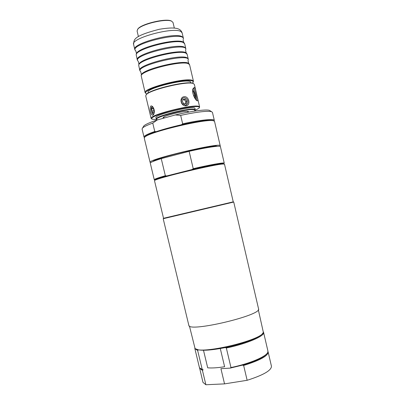 <?xml version="1.0" encoding="UTF-8"?>
<svg xmlns="http://www.w3.org/2000/svg" width="405" height="405" viewBox="0 0 405 405"><rect width="100%" height="100%" fill="white"/><g stroke="black" fill="none" stroke-linecap="round" stroke-linejoin="round"><path stroke-width="0.61" d="M220.29 348.533L224.613 366.733C217.571 367.831 211.931 368.196 207.699 367.821L203.492 350.259M153.161 161.413C153.854 158.309 215.04 143.846 217.045 146.311M230.298 202.571L230.359 202.839L166.571 217.92L166.506 217.647M190.78 82.924L190.639 82.311C190.866 77.385 145.709 88.062 148.124 92.36L148.265 92.973M192.739 92.446L193.777 96.228M153.915 110.879L153.804 109.72M182.898 99.838L184.28 99.635L185.865 101.695L185.404 103.68M189.201 64.046L188.705 63.479C184.584 59.201 143.183 68.987 141.416 74.662L141.223 75.386M141.416 74.662L140.712 71.67L140.327 71.31C134.516 65.64 190.841 52.326 188.178 60.001M186.756 53.581L186.204 52.954C181.799 48.392 140.834 58.077 138.94 64.127L138.728 64.932M138.94 64.127L138.282 61.342L137.857 60.932C131.767 54.771 188.431 41.376 185.743 49.612M184.3 43.092L183.693 42.393C179.01 37.559 138.48 47.142 136.46 53.561L136.227 54.452M136.46 53.561L135.852 50.995L135.381 50.539C129.008 43.882 186.016 30.405 183.298 39.209M146.939 93.884L146.529 93.757C142.084 92.299 153.11 86.862 168.419 83.273C183.713 79.628 196.005 79.552 192.684 82.843L192.375 83.147M192.937 82.438L193.443 81.248L192.37 80.382C185.687 77.173 142.398 88.487 145.137 92.669L145.866 93.393M183.318 38.915L183.328 37.974L182.164 36.713C175.066 31.843 131.65 43.583 134.799 49.445L135.235 50.281M137.3 59.894L136.207 54.842C135.675 48.883 176.934 38.267 183.566 42.702L184.715 43.907L185.773 48.438L184.634 47.274C177.633 42.803 134.252 54.442 137.3 59.894L137.715 60.694M185.758 49.334L185.773 48.438M139.796 70.323L138.702 65.337C138.145 59.783 179.476 49.187 186.027 53.247L187.161 54.356L188.214 58.877L187.095 57.809C180.2 53.743 136.844 65.276 139.796 70.323L140.196 71.088M188.193 59.737L188.214 58.877M145.137 92.669L141.198 75.811C140.616 70.657 182.012 60.082 188.487 63.767L189.596 64.785L193.443 81.248M263.371 331.928L263.589 332.399C265.123 335.897 246.736 343.82 226.344 348.011L225.342 347.571C212.838 350.041 203.842 350.796 198.349 349.844L197.635 350.416L194.871 348.644L194.851 348.128M144.636 137.285L145.111 136.576C146.483 135.346 150.169 133.711 156.173 131.665C163.392 129.256 171.821 126.947 181.47 124.745C198.212 121.1 208.762 119.683 213.126 120.498L213.87 120.923M144.448 137.498L144.008 137.057C143.866 135.913 147.45 134.055 154.761 131.483L156.173 131.665M219.839 146.327L220.219 145.78L214.564 121.465L213.749 120.882C208.089 117.992 148.493 132.081 144.727 137.199L144.256 138.085L150.093 162.359L150.67 162.673M181.47 124.745L182.66 123.844C200.242 119.915 214.28 118.503 214.326 120.432L214.134 121.029M154.761 131.483L152.761 123.12C147.329 125.074 143.942 126.684 142.601 127.945L142.069 128.993L144.008 137.057M220.219 145.78C221.899 141.851 146.828 159.595 150.093 162.359M152.761 123.12L157.216 119.976L175.249 114.954L180.66 115.369L182.66 123.844M214.326 120.432L212.448 112.357L211.506 111.653C207.122 110.702 196.84 111.942 180.66 115.369M210.286 110.899L209.436 110.368C206.16 109.173 191.14 111.127 175.249 114.954M157.216 119.976C149.977 122.376 145.527 124.34 143.876 125.864L143.35 126.719M230.344 202.763L233.736 202.044L258.542 308.792C262.602 315.176 188.041 332.799 188.816 325.276L163.195 218.72L166.551 217.844M233.736 202.044L163.195 218.72M267.963 351.565L268.15 352.036C268.09 355.904 259.924 360.384 243.648 365.467L242.484 365.128L230.207 368.104L220.927 368.687L224.542 383.879L205.882 384.75L202.986 382.406L199.538 367.74M243.648 365.467L247.141 380.295L224.542 383.879M268.15 352.036L271.446 366.221C271.466 370.423 263.366 375.111 247.141 380.295M194.871 348.644L199.346 367.269L199.928 368.216L202.186 369.355L197.635 350.416M202.186 369.355L203.143 369.8L202.424 370.352L199.584 368.246M205.882 384.75L202.424 370.352M230.207 368.104L230.971 367.537C249.45 363.796 266.748 356.42 267.832 352.168L267.923 351.059L263.589 332.399M226.344 348.011L230.971 367.537M189.434 326.015L195.013 348.32C198.698 355.246 263.118 340.018 263.316 332.176L258.319 309.729M242.484 365.128C256.446 360.946 264.698 356.967 267.244 353.195M200.91 368.874L203.143 369.8M225.342 347.571C243.628 343.896 261.316 336.93 262.789 333.107M195.904 348.923L198.349 349.844M154.928 180.159L155.135 179.815C156.249 179.106 160.117 177.81 166.749 175.937L192.041 169.538L193.231 168.667C210.701 164.638 224.446 162.248 224.259 163.169L220.416 146.635C220.517 145.324 206.651 147.339 189.14 151.328L193.231 168.667M192.041 169.538C207.846 165.923 218.072 163.959 222.725 163.635L223.864 163.863M223.342 164.025C216.108 163.863 156.71 178.094 154.756 180.443L154.507 180.736L163.534 218.285L232.192 202.095L233.239 201.806L224.497 164.192L223.342 164.025M154.614 179.876L154.264 179.719C154.264 179.187 157.955 177.856 165.341 175.73L166.749 175.937M165.341 175.73L161.246 158.613L189.14 151.328M161.246 158.613C153.89 160.912 150.24 162.445 150.296 163.21L154.264 179.719M186.877 101.154L186.28 103.543L184.037 103.893L182.387 101.852L182.994 99.458L185.237 99.114L186.877 101.154L185.865 101.695M151.845 111.071L151.84 108.606L152.872 108.019L153.915 109.917L153.915 112.393L152.882 112.965L151.845 111.071L153.854 110.752M192.664 91.246L193.413 91.469L192.674 91.682M193.413 91.469L194.8 95.104L193.636 95.433M194.8 95.104L194.927 98.374M182.893 98.132C184.351 97.489 185.708 97.848 186.953 99.205L187.839 100.713L187.91 102.688L186.821 104.591L185.586 105.118L182.118 103.589L181.344 102.014L181.43 100.045M187.834 102.946L186.396 104.86M185.237 99.114L184.28 99.635M186.194 105.796C191.049 105.158 188.902 95.98 184.057 96.684C178.762 97.504 180.949 106.763 186.194 105.796L185.586 105.118M181.43 100.05L182.534 98.374C184.083 97.352 185.556 97.625 186.953 99.205M153.424 114.195L152.179 113.263L151.176 109.066L152.194 106.814M151.84 108.606L153.085 108.408M151.176 109.061C151.166 107.598 151.531 106.844 152.265 106.814L153.034 107.138M153.966 113.775L153.217 114.215L152.179 113.263M192.826 89.383C194.739 92.289 195.716 95.661 195.742 99.493M199.361 107.669L199.635 106.976L198.612 106.333C192.137 104.09 148.605 115.233 151.121 118.442L151.678 118.938M151.121 118.442L145.724 95.879L146.235 94.714C149.82 89.748 187.54 80.787 193.286 83.536L194.354 84.382L196.415 93.211C195.777 89.951 195.043 88.052 194.213 87.505L193.018 88.675C191.307 92.026 195.195 100.44 197.22 100.779C198.05 101.017 198.05 99.63 197.215 96.623L196.415 93.211M153.004 115.126L153.581 114.554C154.776 112.17 154.558 109.659 152.938 107.011C148.478 101.857 150.128 116.524 153.004 115.126L153.581 114.129M192.947 88.903L193.595 88.614C194.881 88.832 197.331 99.832 196.607 100.136L196.597 100.141M193.641 83.678L192.876 83.283C187.201 80.565 150.032 89.394 146.488 94.304L146.048 94.927M156.786 119.485L152.24 119.252C150.103 117.814 155.667 115.182 168.936 111.345C181.212 107.993 194.916 105.897 198.364 106.773C199.462 107.041 199.675 107.517 198.997 108.201L195.033 110.444L195.291 109.856L194.435 109.345C189.094 107.644 154.345 116.539 156.295 119.075L156.851 119.51M195.291 109.856L194.967 108.484C195.372 104.885 153.991 114.666 155.965 117.703L156.295 119.075M157.636 119.86L157.261 119.764C150.351 118.25 188.117 107.988 194.192 109.785L195.038 110.302L194.471 111.137M188.629 112.119L188.583 111.633L188.133 111.471C184.736 110.464 163.564 115.703 163.083 117.663L163.554 118.209M138.414 36.556L137.082 30.983L137.746 29.211C141.37 24.153 166.131 18.296 171.634 21.197L173.021 22.488L174.332 28.061M171.674 21.166L171.234 20.954C165.827 18.103 141.558 23.844 137.994 28.811L137.528 29.484M182.144 32.906C180.534 28.487 176.246 26.477 159.2 29.297C132.43 36.273 134.136 39.751 133.589 44.383C130.395 38.328 173.821 26.533 180.969 31.605L182.144 32.906L183.328 37.974M194.213 87.505L193.595 88.614M188.705 63.479L187.996 60.492M186.204 52.954L185.546 50.169M183.693 42.393L183.085 39.832M133.589 44.383L134.799 49.445M136.247 54.164L136.207 54.842M184.148 42.839L184.493 43.426M138.748 64.663L138.702 65.337M186.614 53.344L186.958 53.931M141.239 75.133L141.198 75.811M189.074 63.828L189.418 64.41M145.111 136.576L144.727 137.199M213.126 120.498L213.749 120.882M209.436 110.368L211.506 111.653M143.876 125.864L142.601 127.945M155.135 179.815L154.756 180.443M223.519 163.65L224.147 164.04M163.863 117.015L164.111 118.057M187.596 111.405L187.804 112.271M197.215 96.623L199.635 106.976M153.915 113.906L153.581 114.554M196.668 100.435L197.22 100.779M146.488 94.304L146.235 94.714M192.967 83.314L193.377 83.572M137.994 28.811L137.746 29.211M171.234 20.954L171.634 21.197"/></g></svg>
